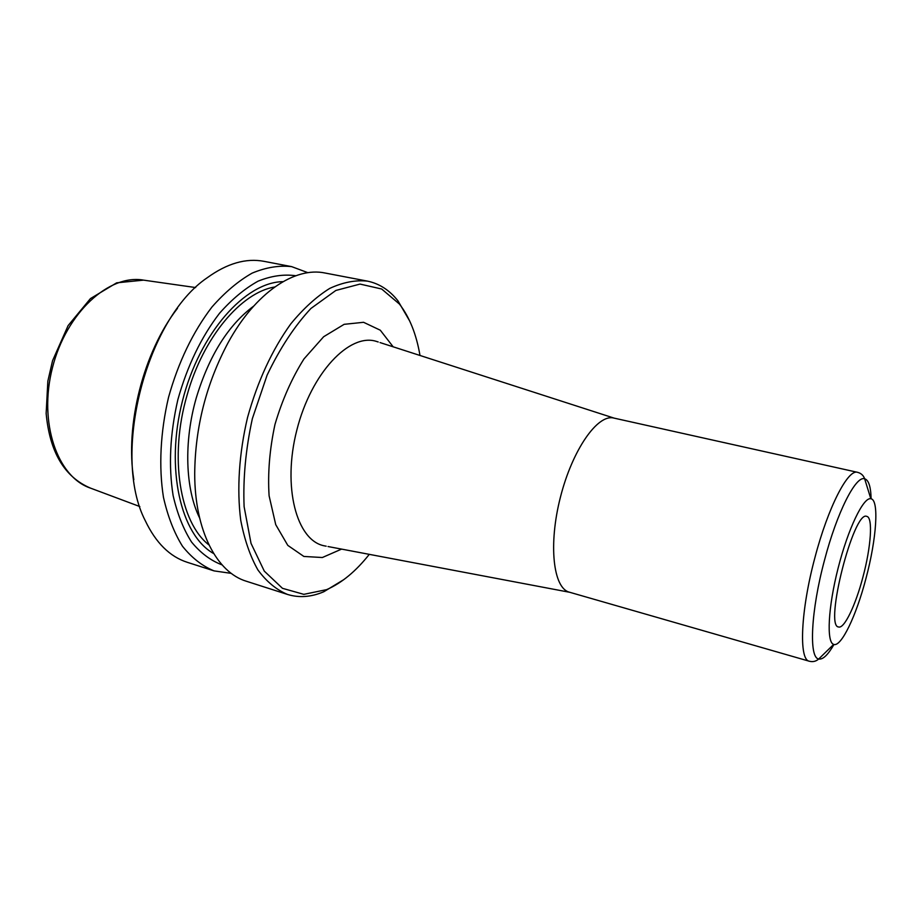 <?xml version="1.0" encoding="UTF-8"?>
<svg xmlns="http://www.w3.org/2000/svg" width="922" height="922" viewBox="0 0 922 922"><rect width="100%" height="100%" fill="white"/><g stroke="black" fill="none" stroke-linecap="round" stroke-linejoin="round"><path stroke-width="1.38" d="M213.697 553.569C180.758 535.244 165.061 468.595 182.487 400.816C199.636 332.969 245.333 281.982 283.019 281.659M865.965 578.428C856.308 615.631 841.164 647.475 833.684 644.397C826.343 642.484 828.048 607.402 838.156 567.975C848.159 528.537 863.453 496.912 870.817 498.744C879.369 499.609 876.534 539.139 865.965 578.428M862.98 576.895C855.662 605.062 844.275 628.977 838.617 626.983C823.922 626.753 853.795 509.566 866.807 516.401C873.111 517.357 871.002 547.092 862.98 576.895M231.272 573.369L214.065 570.891L187.281 562.305C169.844 556.692 155.853 542.851 145.319 520.78C111.251 455.191 145.976 318.966 207.289 277.706C227.1 263.369 246.013 257.918 264.015 261.341L291.64 266.631L307.925 272.693M214.065 570.891C202.333 566.096 191.811 557.879 182.487 546.25C174.108 532.732 167.769 516.412 163.459 497.292C158.653 467.039 160.359 432.118 168.553 397.267C178.419 362.046 192.894 331.966 211.968 307.003C224.91 292.286 238.291 280.991 252.109 273.143C265.87 267.392 279.043 265.225 291.64 266.631M133.817 479.682C124.862 425.157 143.544 351.858 177.52 308.282M222.075 564.886C210.746 560.611 200.57 552.993 191.557 542.044C183.443 529.263 177.289 513.738 173.106 495.483C168.415 465.794 170.005 433.847 177.865 399.641C187.35 365.85 201.25 337.037 219.574 313.215C231.987 299.201 244.826 288.517 258.068 281.175C271.218 275.874 283.803 274.065 295.789 275.736M343.894 579.569L323.841 591.728C311.279 597.099 299.177 598.009 287.537 594.448L246.451 581.275C216.9 572.504 194.715 530.922 194.703 473.701C195.141 427.301 206.274 383.633 228.103 342.684C255.509 292.458 294.902 266.573 325.04 273.016L367.417 281.118C379.334 283.573 389.533 290.165 397.993 300.895L409.783 321.167M287.537 594.448C276.462 589.826 266.596 581.678 257.941 569.992C250.208 556.346 244.48 539.762 240.734 520.239C236.747 489.294 239.052 453.394 247.569 417.412C257.699 381.017 272.105 349.841 290.799 323.864C303.43 308.524 316.407 296.7 329.719 288.413C342.915 282.305 355.489 279.873 367.417 281.118M369.284 554.353C355.961 571.225 341.762 582.981 326.665 589.631L303.834 594.344L282.466 588.317L264.303 571.144L251.026 543.369L244.111 506.674C242.959 478.576 245.713 449.221 252.363 418.634L267.092 375.162C279.896 348.332 294.498 326.1 310.91 308.478L335.862 290.453L360.041 284.08L381.673 289.012L399.457 304.087C409.529 317.145 416.375 334.271 419.994 355.466M569.404 592.189C553.212 588.282 548.221 544.625 560.426 497.177C572.435 449.671 597.721 413.736 613.798 418.058L857.495 472.306C848.021 468.825 828.106 507.25 815.025 557.234C800.642 610.433 798.602 659.922 809.332 661.235L569.404 592.189M187.131 394.985C168.807 457.197 179.986 522.774 208.983 544.948C179.986 522.774 168.807 457.197 187.131 394.985C203.197 337.129 241.322 292.389 274.744 286.973C241.322 292.389 203.197 337.129 187.131 394.985M196.34 397.659C183.582 441.753 185.345 489.19 199.625 518.014C185.345 489.19 183.582 441.753 196.34 397.659C209.167 355.581 228.264 325.074 253.642 306.139C228.264 325.074 209.167 355.581 196.34 397.659M139.833 506.558L90.563 488.141C57.337 477.158 38.251 422.645 52.462 367.671C66.303 312.604 109.165 273.88 143.59 280.138L195.671 287.56M341.578 549.109L322.343 557.522L303.868 556.45L287.791 545.375L275.736 524.664L269.097 495.771C267.657 473.159 269.616 449.371 274.987 424.397C282.236 399.906 291.894 378.089 303.983 358.923L323.645 336.737L344.148 324.325L363.568 322.297L380.29 330.203L393.152 346.799M326.169 546.181L324.313 545.836C296.607 540.649 282.132 486.989 296.861 429.975C311.233 372.88 349.634 332.692 376.43 341.405L378.227 341.981M871.117 498.814C870.817 486.689 868.662 480.005 864.652 478.783C855.847 475.429 837.049 512.217 824.579 559.908C810.876 610.652 808.686 657.859 818.713 658.988C822.816 659.829 827.91 654.989 833.984 644.49M90.563 488.141C64.528 477.123 49.73 452.229 46.146 413.436L47.852 381.155L52.554 360.709L68.101 325.627L90.46 298.578L116.668 282.835L143.59 280.138M399.457 304.087L397.993 300.895M326.665 589.631L323.841 591.728M614.19 418.15L380.025 342.569M569.796 592.304L328.013 546.539M870.817 498.744L864.652 478.783C863.453 475.383 861.067 473.228 857.495 472.306M833.684 644.397L818.713 658.988C816.039 661.385 812.904 662.134 809.332 661.235"/></g></svg>
